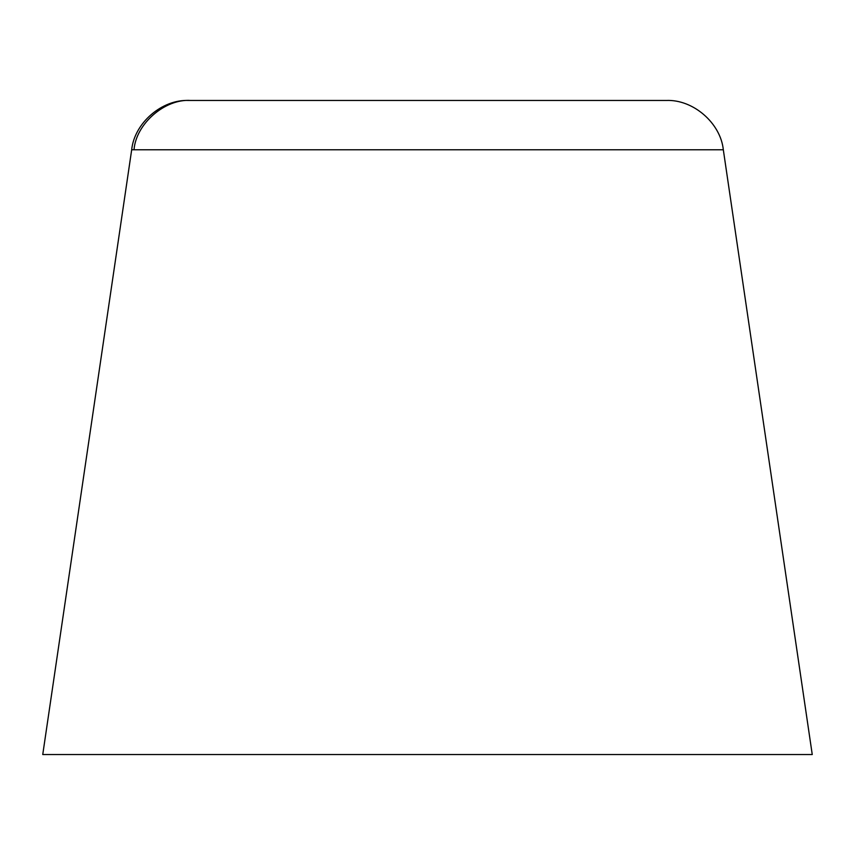 <?xml version="1.0" encoding="UTF-8"?>
<svg xmlns="http://www.w3.org/2000/svg" width="855" height="855" viewBox="0 0 855 855"><rect width="100%" height="100%" fill="white"/><g stroke="black" fill="none" stroke-linecap="round" stroke-linejoin="round"><path stroke-width="1.28" d="M131.681 149.775L42.75 754.538L812.25 754.538L723.319 149.775C720.605 123.013 693.042 99.244 666.216 100.463L188.784 100.463C161.958 99.244 134.395 123.013 131.681 149.775L723.319 149.775M134.021 149.775C136.009 123.751 164.93 98.646 190.665 100.463"/></g></svg>
